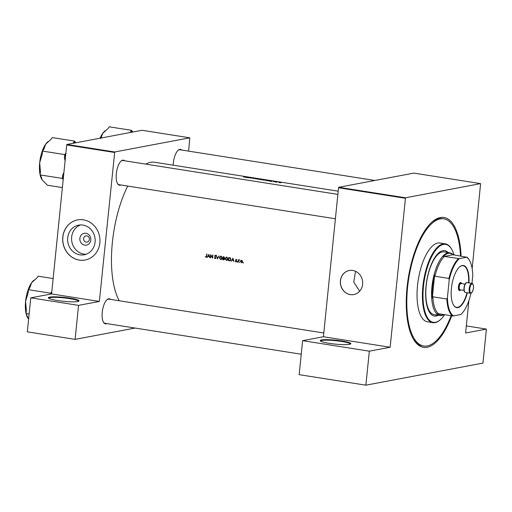 <?xml version="1.0" encoding="UTF-8"?>
<svg xmlns="http://www.w3.org/2000/svg" width="512" height="512" viewBox="0 0 512 512"><rect width="100%" height="100%" fill="white"/><g stroke="black" fill="none" stroke-linecap="round" stroke-linejoin="round"><path stroke-width="0.77" d="M77.702 301.536A15.418 1.965 -174.2 0 1 61.37 301.056A15.418 1.965 -174.2 0 1 48.461 298.042A15.418 1.965 -174.2 0 1 49.69 297.126A15.418 1.965 -174.2 0 1 67.949 297.856A15.418 1.965 -174.2 0 1 78.88 301.126A15.418 1.965 -174.2 0 1 77.702 301.536M78.534 301.318A14.963 1.907 5.8 0 0 78.534 301.293A14.963 1.907 5.8 0 0 66.848 298.227A14.963 1.907 5.8 0 0 50.061 297.638A14.963 1.907 5.8 0 0 48.762 298.266A14.963 1.907 5.8 0 0 48.762 298.291M349.536 344.358A15.418 1.965 -174.2 0 1 333.21 343.878A15.418 1.965 -174.2 0 1 320.294 340.864A15.418 1.965 -174.2 0 1 321.53 339.949A15.418 1.965 -174.2 0 1 339.789 340.678A15.418 1.965 -174.2 0 1 350.714 343.949A15.418 1.965 -174.2 0 1 349.536 344.358M350.368 344.141A14.963 1.907 5.8 0 0 350.374 344.115A14.963 1.907 5.8 0 0 338.688 341.05A14.963 1.907 5.8 0 0 321.894 340.461A14.963 1.907 5.8 0 0 320.602 341.088A14.963 1.907 5.8 0 0 320.602 341.114M84.736 245.152A6.022 5.485 79.3 0 1 79.872 238.349A6.022 5.485 79.3 0 1 85.946 233.267A6.022 5.485 79.3 0 1 90.81 240.07A6.022 5.485 79.3 0 1 84.736 245.152M86.816 235.859A3.174 2.893 -100.7 0 0 83.603 239.034A3.174 2.893 -100.7 0 0 87.085 242.112A3.174 2.893 -100.7 0 0 86.816 235.859M82.912 225.082A15.072 13.728 -100.7 0 0 78.611 225.146A15.072 13.728 -100.7 0 0 67.642 240.147A15.072 13.728 -100.7 0 0 79.891 254.822A15.072 13.728 -100.7 0 0 84.198 254.765A15.072 13.728 -100.7 0 0 95.162 239.757A15.072 13.728 -100.7 0 0 82.912 225.082M80.608 224.928A15.072 13.728 -100.7 0 0 71.667 240.506A15.072 13.728 -100.7 0 0 83.834 254.08A15.072 13.728 -100.7 0 0 86.138 254.234M83.373 219.834A20.403 18.579 -100.7 0 0 77.549 219.917A20.403 18.579 -100.7 0 0 62.701 240.23A20.403 18.579 -100.7 0 0 79.283 260.102A20.403 18.579 -100.7 0 0 85.114 260.019A20.403 18.579 -100.7 0 0 99.955 239.699A20.403 18.579 -100.7 0 0 83.373 219.834M77.581 219.91A20.403 18.579 -100.7 0 0 62.778 240.237A20.403 18.579 -100.7 0 0 79.36 260.083A20.403 18.579 -100.7 0 0 85.146 260.013M359.629 291.238L353.734 281.997L355.552 271.302M352.742 270.451A12.243 11.149 -100.7 0 0 349.248 270.502A12.243 11.149 -100.7 0 0 340.339 282.688A12.243 11.149 -100.7 0 0 350.291 294.611A12.243 11.149 -100.7 0 0 353.786 294.56A12.243 11.149 -100.7 0 0 362.694 282.368A12.243 11.149 -100.7 0 0 352.742 270.451M349.286 270.496A12.243 11.149 -100.7 0 0 340.416 282.694A12.243 11.149 -100.7 0 0 350.362 294.598A12.243 11.149 -100.7 0 0 353.824 294.554M173.203 165.184A12.698 4.986 -81 0 1 178.182 150.259A12.698 4.986 -81 0 1 179.77 149.402A12.698 4.986 -81 0 1 181.709 150.042M374.848 180.467L179.994 149.773A12.243 4.813 99 0 0 179.315 149.786A12.243 4.813 99 0 0 177.978 150.445M120.877 184.986A12.698 4.986 -81 0 1 120.205 185.216A12.698 4.986 -81 0 1 117.587 183.693A12.698 4.986 -81 0 1 116.55 171.91A12.698 4.986 -81 0 1 121.158 161.018A12.698 4.986 -81 0 1 122.752 160.16A12.698 4.986 -81 0 1 124.691 160.8M337.875 194.387L122.97 160.531A12.243 4.813 99 0 0 122.291 160.544A12.243 4.813 99 0 0 120.96 161.203M117.453 183.456A12.243 4.813 99 0 0 119.162 184.717A12.243 4.813 99 0 0 119.84 184.704M106.797 323.59A12.698 4.986 -81 0 1 106.125 323.821A12.698 4.986 -81 0 1 103.507 322.298A12.698 4.986 -81 0 1 102.47 310.515A12.698 4.986 -81 0 1 107.078 299.622A12.698 4.986 -81 0 1 108.672 298.765A12.698 4.986 -81 0 1 110.611 299.405M323.795 332.986L108.896 299.136A12.243 4.813 99 0 0 108.218 299.149A12.243 4.813 99 0 0 106.88 299.808M103.373 322.061A12.243 4.813 99 0 0 105.082 323.322A12.243 4.813 99 0 0 105.76 323.309M451.699 315.808A65.747 25.83 -81 0 1 427.142 347.29A65.747 25.83 -81 0 1 413.581 339.418A65.747 25.83 -81 0 1 408.218 278.4A65.747 25.83 -81 0 1 432.083 221.984A65.747 25.83 -81 0 1 440.32 217.549A65.747 25.83 -81 0 1 461.094 256.173M460.499 256.083A64.384 25.293 99 0 0 443.75 218.816L442.515 218.624A64.384 25.293 99 0 0 438.95 218.694A64.384 25.293 99 0 0 431.475 222.528M413.171 338.714A64.384 25.293 99 0 0 422.477 345.824L423.712 346.016A64.384 25.293 99 0 0 451.104 315.712M338.202 191.174L154.662 162.266A75.264 29.568 99 0 0 150.496 162.342A75.264 29.568 99 0 0 145.709 164.115M243.475 176.954L245.146 177.114A75.264 29.568 -81 0 1 246.01 177.011L245.747 176.973A75.264 29.568 99 0 0 244.896 177.075L243.475 176.954M247.891 177.306L245.242 177.267L247.981 177.702L247.891 177.306L247.853 177.683M249.702 177.594A75.264 29.568 99 0 0 248.422 177.773L248.678 177.811A75.264 29.568 -81 0 1 249.69 177.664L250.637 178.118A75.264 29.568 -81 0 1 251.923 177.946L251.661 177.901A75.264 29.568 99 0 0 250.656 178.029L249.696 177.664M252.442 178.317L254.957 178.464L252.442 178.317M255.546 178.515L255.52 178.886L258.022 178.906L255.546 178.515L255.507 178.886M260.819 179.52L257.779 179.04L260.973 179.462M257.766 179.194L258.176 179.309M262.048 179.539A75.264 29.568 99 0 0 260.768 179.712L262.835 179.917L262.042 179.603M263.213 179.802L262.611 179.661M266.586 180.422L263.546 179.949L266.739 180.371M263.533 180.102L263.942 180.218M267.814 180.448A75.264 29.568 99 0 0 266.534 180.621L269.523 180.896L267.808 180.512M271.917 181.094L269.267 181.056L272.006 181.485L271.917 181.094L271.878 181.466M273.408 181.67L275.302 181.747L273.408 181.67M275.162 181.952L275.642 182.029L275.162 181.952M277.005 181.984A75.264 29.568 99 0 0 276.07 182.125L276.326 182.17A75.264 29.568 -81 0 1 276.646 182.112L277.126 182.042A75.264 29.568 -81 0 1 277.267 182.022L276.998 182.067M278.816 182.522L281.056 182.656L279.149 182.611M127.712 186.061A75.264 29.568 99 0 0 119.251 300.768M206.387 257.114L205.946 257.197L206.733 256.205A75.264 29.568 -81 0 1 206.976 254.086L206.714 254.042A75.264 29.568 99 0 0 206.477 256.128L205.997 256.877L205.286 256.723L206.189 257.197M206.842 256.736L205.997 256.877M207.43 257.344L207.968 256.41L209.28 256.614L209.882 257.734L208.896 254.387L207.43 257.344M215.482 258.515L214.963 258.618L215.872 257.894L214.81 255.968L215.277 255.635L216.051 255.974L215.347 255.322L214.547 255.942L215.616 257.85L214.995 258.291L214.157 257.792L215.238 258.611M215.878 257.805L214.995 258.291M214.81 255.968L215.77 255.546M216.512 255.584L217.421 258.918L218.989 255.974L217.472 258.253L216.512 255.584M227.168 260.282L226.323 260.403L228.013 258.995L226.662 257.101L224.979 258.534L226.323 260.403L226.822 260.403M226.662 257.101L226.195 257.107M228.781 257.517A75.264 29.568 99 0 0 228.435 260.653L229.984 260.806L230.963 259.501L230.266 257.869L228.781 257.517M236.192 261.779L235.795 261.856L236.422 260.922L235.757 260.038L236.595 259.904L236.096 259.488L235.494 260.006L236.224 261.261L235.226 261.453L236.006 261.856M236.486 261.216L235.814 261.574M235.757 260.038L236.442 259.699M237.446 261.696L236.998 261.779L237.21 262.08L237.261 261.555M238.221 259.866A75.264 29.568 99 0 0 237.971 262.157L238.234 262.202A75.264 29.568 -81 0 1 238.31 261.427L239.213 260.064L238.438 260.243A75.264 29.568 -81 0 1 238.477 259.91L238.221 259.866M238.995 259.949L239.718 259.814M238.445 260.653L239.117 260.186M243.475 262.643L243.021 262.726L243.238 263.027L243.29 262.509M242.074 260.544L241.574 260.64L242.304 261.683L241.376 262.451L242.061 262.586L241.35 262.733L242.566 261.722L242.362 260.864L241.606 260.358L240.762 260.614L240.384 261.382L241.715 262.733M241.606 260.358L240.762 260.614L241.632 260.365M239.738 262.054L239.29 262.144L239.501 262.438L239.558 261.92M231.456 261.133L231.994 260.198L233.306 260.403L233.907 261.517L232.922 258.17L231.456 261.133M224.109 259.744L223.45 259.872L224.461 259.123L223.994 258.24L224.403 257.619L223.014 256.608A75.264 29.568 99 0 0 222.669 259.75L223.808 259.872M221.408 259.373L220.557 259.494L222.246 258.086L220.896 256.198L219.213 257.626L220.557 259.494L221.056 259.494M220.896 256.198L220.429 256.198M210.669 254.669A75.264 29.568 99 0 0 210.323 257.805L210.586 257.843A75.264 29.568 -81 0 1 210.848 255.379L212.544 258.15A75.264 29.568 -81 0 1 212.89 255.014L212.627 254.976A75.264 29.568 99 0 0 212.352 257.446L210.669 254.669M188.64 151.136L189.811 137.811L142.035 130.285L66.944 144.454L114.72 151.981L99.354 301.446L51.578 293.92L30.778 297.843L27.328 331.846L75.104 339.373L135.11 328.051M114.49 152.461L66.714 144.934L51.578 293.92M480.595 183.616L413.875 173.107L338.778 187.277L405.498 197.786L480.595 183.616L472.147 268.602M468.896 300.608L465.6 333.018L486.4 329.094L482.944 363.091L365.882 385.178L299.162 374.669L302.618 340.666L323.411 336.742L390.138 347.251L369.338 351.174L365.882 385.178M189.811 137.811L114.72 151.981M30.778 297.843L78.554 305.37L99.354 301.446M78.554 305.37L75.104 339.373M66.714 144.934L66.944 144.454M405.498 197.786L390.138 347.251M405.267 198.266L338.547 187.757L323.411 336.742M338.547 187.757L338.778 187.277M466.323 325.926L486.4 329.094M369.338 351.174L302.618 340.666M241.376 262.451L240.64 261.421L242.035 260.506M236.538 261.715L235.962 261.312M236.237 260.678L235.885 260.749M236.224 259.872L236.819 259.354M233.504 260.179L231.994 260.198M231.52 261.024L231.168 261.088M232.826 258.778L233.203 260.058L232.173 259.898L233.082 258.733M230.304 260.685L228.435 260.653M228.73 260.378A75.264 29.568 -81 0 1 229.005 257.882L230.08 258.144L230.707 259.462L229.888 260.48L228.73 260.378M230.176 257.824L229.005 257.882M230.522 258.061L230.08 258.144M230.675 260.326L229.888 260.48M226.074 257.478L226.56 257.088M227.059 260.269L226.56 260.096M227.187 257.28L226.246 257.434L227.75 258.95L226.349 260.083L225.235 258.573L227.245 257.312M227.635 259.904L226.349 260.083M224.141 259.725L222.669 259.75M223.238 256.973L224.141 257.587L223.123 257.978A75.264 29.568 -81 0 1 223.238 256.973L224.07 256.858M224.154 256.922L223.584 257.03M224.41 257.536L223.296 258.01M223.085 258.304L224.205 259.085L222.963 259.469A75.264 29.568 -81 0 1 223.085 258.304L223.258 258.33M224.192 258.374L223.795 258.451M224.525 258.31L223.987 258.189M224.467 259.034L223.328 259.526M220.307 256.57L220.794 256.179M221.293 259.36L220.794 259.187M221.421 256.371L220.48 256.525L221.984 258.042L220.582 259.174L219.469 257.664L221.478 256.403M221.869 259.002L220.582 259.174M217.805 258.189L217.472 258.253M215.264 255.808L216.051 255.187M215.987 255.501L215.526 255.834M209.478 256.397L207.968 256.41M207.488 257.235L207.142 257.299M208.8 254.995L209.178 256.275L208.147 256.109L209.056 254.95M205.626 256.659L205.286 256.723M206.682 257.056L206.022 256.582M271.917 181.472L271.955 181.101M271.686 181.12L270.675 181.101L271.686 181.12M280.294 182.528L279.085 182.451L280.742 182.765M279.546 182.682L279.085 182.451M266.925 180.64A75.264 29.568 -81 0 1 267.942 180.499L269.267 180.851L266.918 180.685M265.606 180.122L263.808 179.987L265.606 180.122M262.176 179.59L261.766 179.635A75.264 29.568 -81 0 1 262.176 179.59M262.528 179.648L262.944 179.808M261.638 179.654L262.573 179.878L261.158 179.731A75.264 29.568 -81 0 1 261.638 179.654M259.84 179.213L258.042 179.078L259.84 179.213M247.891 177.69L247.93 177.312M247.661 177.338L246.65 177.312L247.661 177.338M467.373 292.768A21.357 8.39 -81 0 1 457.952 307.642A21.357 8.39 -81 0 1 453.549 305.088A21.357 8.39 -81 0 1 451.802 285.267A21.357 8.39 -81 0 1 459.552 266.938A21.357 8.39 -81 0 1 462.234 265.498A21.357 8.39 -81 0 1 468.928 282.912M468.57 282.861A21.082 8.282 99 0 0 463.123 265.709A21.082 8.282 99 0 0 461.958 265.728A21.082 8.282 99 0 0 459.437 267.046M453.466 304.947A21.082 8.282 99 0 0 456.563 307.36A21.082 8.282 99 0 0 457.728 307.334A21.082 8.282 99 0 0 467.021 292.71M471.968 283.392L472.774 275.482A30.381 11.936 99 0 0 469.402 260.23A30.381 11.936 99 0 0 466.65 257.248L452.922 254.707L444.352 256.467A30.829 12.115 99 0 0 434.938 276.243L434.656 274.918L432.314 297.997L432.851 296.806A30.829 12.115 99 0 0 438.541 313.734L437.606 313.766A31.283 12.294 99 0 0 442.131 315.104A31.283 12.294 99 0 0 443.763 314.554M443.962 314.586A31.738 12.467 -81 0 1 441.67 315.488A31.738 12.467 -81 0 1 439.91 315.52A31.738 12.467 -81 0 1 432.218 284.416A31.738 12.467 -81 0 1 448.032 252.851A31.738 12.467 -81 0 1 449.792 252.819A31.738 12.467 -81 0 1 453.357 254.957M452.922 254.707A31.283 12.294 99 0 0 448.397 253.363A31.283 12.294 99 0 0 443.424 256.499M434.656 274.918A31.283 12.294 99 0 0 432.314 297.997M432.851 296.806L446.854 299.008L447.411 297.664A30.381 11.936 99 0 0 453.536 315.891L460.832 314.515A30.381 11.936 99 0 0 460.851 314.496A30.381 11.936 99 0 0 470.97 293.216L470.97 293.21M453.536 315.891L452.544 315.936A30.829 12.115 -81 0 1 446.854 299.008M438.541 313.734L452.544 315.936M444.352 256.467L459.354 258.624A30.381 11.936 99 0 0 449.21 279.923L447.411 297.664M466.65 257.248L459.354 258.624M449.21 279.923L448.941 278.451A30.829 12.115 -81 0 1 458.362 258.669M434.938 276.243L448.941 278.451M466.816 257.075A30.829 12.115 -81 0 1 469.133 259.776L469.402 260.23M448.083 252.55A33.101 13.005 99 0 0 444.646 250.63A33.101 13.005 99 0 0 426.976 279.392A33.101 13.005 99 0 0 434.349 316.026A33.101 13.005 99 0 0 438.202 315.251M447.667 252.486A33.101 13.005 99 0 0 444.442 250.605M454.048 255.066A39.45 15.501 99 0 0 451.59 249.126A39.45 15.501 99 0 0 424.576 278.637A39.45 15.501 99 0 0 440.486 319.59A39.45 15.501 99 0 0 444.659 314.694M440.486 319.59L440.09 319.942A39.898 15.674 -81 0 1 432.877 322.675A39.898 15.674 -81 0 1 423.994 278.515A39.898 15.674 -81 0 1 445.293 243.846A39.898 15.674 -81 0 1 451.315 248.672L451.59 249.126M445.293 243.846L439.942 243.008A39.898 15.674 99 0 0 418.637 277.67A39.898 15.674 99 0 0 427.52 321.83L432.877 322.675M443.75 218.816A64.384 25.293 99 0 0 409.376 274.758A64.384 25.293 99 0 0 423.712 346.016M439.91 315.52L434.144 314.618A31.738 12.467 -81 0 1 427.078 279.488A31.738 12.467 -81 0 1 444.026 251.91L449.792 252.819M434.144 315.987A33.101 13.005 99 0 0 437.792 315.187M132.896 132.013L131.494 130.323L109.254 126.822L107.981 128.602L102.758 133.318A20.902 8.211 99 0 0 100.096 138.195M131.494 130.323L130.182 132.525M100.832 138.554L102.758 133.318A20.902 8.211 99 0 1 104.659 131.168L105.126 130.758M132.454 131.68A22.72 8.928 99 0 0 130.221 132.102M63.93 172.346L62.675 175.283A22.72 8.928 99 0 0 62.931 177.619A22.72 8.928 99 0 0 63.219 179.315M75.872 142.765L74.47 141.082L52.23 137.581L50.957 139.354L45.734 144.077A20.902 8.211 99 0 0 39.68 162.739L42.221 154.221L42.534 151.091L43.814 149.312L45.734 144.077A20.902 8.211 99 0 1 47.642 141.92L48.102 141.517M74.47 141.082L73.158 143.277M65.888 153.05L64.774 154.592L42.534 151.091M64.774 154.592L64.461 157.728L65.082 160.96M62.675 175.283L62.355 178.413L40.115 174.912L40.435 171.776L39.68 162.739A20.902 8.211 99 0 0 40.128 174.822M62.355 178.413L63.194 179.59M62.381 187.578L47.392 185.216L42.106 179.802L41.075 176.262L40.115 174.912M42.106 179.802L41.779 179.296A20.902 8.211 99 0 1 41.76 179.264L41.779 179.296M40.16 174.97A20.902 8.211 99 0 0 41.76 179.264M65.862 153.325A22.72 8.928 99 0 0 64.461 157.728M75.43 142.438A22.72 8.928 99 0 0 73.197 142.861M34.022 280.122L33.562 280.525A20.902 8.211 -81 0 0 31.661 282.682A20.902 8.211 99 0 0 27.782 290.816A20.902 8.211 99 0 0 25.6 301.344L28.141 292.826L28.454 289.696L29.734 287.917L31.661 282.682L36.877 277.958L38.15 276.186L53.139 278.547M51.808 291.654L50.701 293.197L28.454 289.696M50.701 293.197L50.605 294.099M29.139 314.003L26.035 313.517L26.355 310.381L25.6 301.344A20.902 8.211 99 0 0 26.048 313.427M28.614 319.155L26.035 313.517M28.026 318.406L27.68 317.869A20.902 8.211 99 0 0 27.693 317.888M26.08 313.568A20.902 8.211 99 0 0 27.68 317.869M51.782 291.93A22.72 8.928 99 0 0 51.059 294.016M461.677 283.61A3.629 1.427 99 0 0 461.613 283.494A3.629 1.427 99 0 0 460.122 283.616A3.629 1.427 99 0 0 459.034 286.912A3.629 1.427 99 0 0 460.595 289.971A3.629 1.427 99 0 0 460.691 289.882M460.595 289.971L460.192 290.323A4.083 1.606 -81 0 1 458.432 286.886A4.083 1.606 -81 0 1 459.667 283.174A4.083 1.606 -81 0 1 461.344 283.034L461.613 283.494M464.045 290.406L460.006 289.773A3.174 1.248 -81 0 1 459.213 286.88A3.174 1.248 -81 0 1 460.998 283.501L465.03 284.134M230.067 260.659L229.331 260.794M229.92 257.779L229.203 257.914M215.405 256.883L215.078 256.947M469.19 288.704A4.986 1.958 -81 0 1 471.987 283.398C473.011 283.418 473.517 284.96 473.504 288.019C472.698 291.782 471.674 293.523 470.438 293.248A4.986 1.958 -81 0 1 469.19 288.704M473.466 288.038A4.531 1.779 99 0 0 472.077 283.917A4.531 1.779 99 0 0 469.786 288.736A4.531 1.779 99 0 0 471.168 292.864A4.531 1.779 99 0 0 473.466 288.038M464.019 287.827A4.531 1.779 -81 0 1 465.939 283.162M465.491 292.474C464.294 292.205 463.789 290.662 463.981 287.846C464.736 283.994 465.76 282.253 467.046 282.618A4.986 1.958 99 0 0 464.243 287.93A4.986 1.958 99 0 0 465.491 292.474L470.438 293.248M241.658 262.445L242.394 262.31M238.829 260.224L239.552 260.09M235.981 259.776L236.704 259.635M235.942 261.574L236.678 261.434M223.744 258.022L224.467 257.888M223.782 259.539L224.518 259.405M215.2 258.291L215.936 258.15M215.117 255.635L215.827 255.501M335.398 218.778L119.162 184.717M105.082 323.322L301.235 354.221M467.046 282.618L471.987 283.398"/></g></svg>
